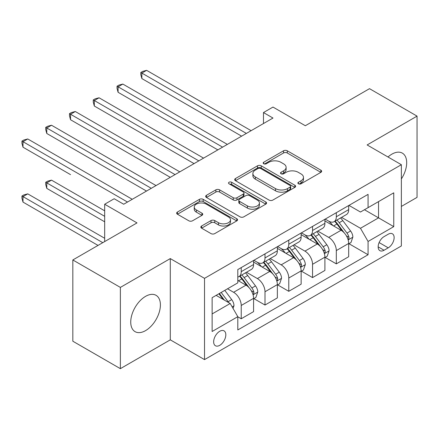 <?xml version="1.0" encoding="UTF-8"?>
<svg xmlns="http://www.w3.org/2000/svg" width="439" height="439" viewBox="0 0 439 439"><rect width="100%" height="100%" fill="white"/><g stroke="black" fill="none" stroke-linecap="round" stroke-linejoin="round"><path stroke-width="0.66" d="M298.432 183.793A1.849 1.065 0 0 0 301.044 183.793L320.876 172.34A2.639 1.526 0 0 0 321.65 171.265A2.639 1.526 0 0 0 320.876 170.184L287.276 150.786A2.639 1.526 0 0 0 283.545 150.786L263.707 162.238A1.849 1.065 0 0 0 263.17 162.99A1.849 1.065 0 0 0 263.707 163.747A1.849 1.065 0 0 0 266.325 163.747L268.887 162.265A8.445 4.878 0 0 1 280.839 162.265L283.638 163.879A8.445 4.878 0 0 1 286.113 167.33A8.445 4.878 0 0 1 283.638 170.776L281.07 172.258A1.849 1.065 0 0 0 280.526 173.015A1.849 1.065 0 0 0 281.07 173.767A1.849 1.065 0 0 0 283.682 173.767L286.25 172.286A8.445 4.878 0 0 1 298.196 172.286L301 173.904A8.445 4.878 0 0 1 303.47 177.351A8.445 4.878 0 0 1 301 180.802L298.432 182.284A1.849 1.065 0 0 0 297.889 183.036A1.849 1.065 0 0 0 298.432 183.793L298.432 182.284M145.567 330.616A20.979 12.111 120 0 0 159.275 312.129A20.979 12.111 120 0 0 156.059 295.321A20.979 12.111 120 0 0 145.567 296.358A20.979 12.111 120 0 0 131.865 314.845A20.979 12.111 120 0 0 135.08 331.659A20.979 12.111 120 0 0 145.567 330.616M401.361 178.953A20.979 12.111 120 0 0 402.338 153.129A20.979 12.111 120 0 0 391.851 154.171A20.979 12.111 120 0 0 387.988 156.992M219.736 345.328A8.604 4.972 120 0 0 225.361 337.745A8.604 4.972 120 0 0 224.044 330.852A8.604 4.972 120 0 0 219.736 331.275A8.604 4.972 120 0 0 214.117 338.859A8.604 4.972 120 0 0 215.434 345.756A8.604 4.972 120 0 0 219.736 345.328M201.594 226.014A2.639 1.526 0 0 0 200.821 227.089A2.639 1.526 0 0 0 201.594 228.17L211.022 233.608A2.639 1.526 0 0 0 214.753 233.608L236.78 220.894A2.639 1.526 0 0 0 237.554 219.813A2.639 1.526 0 0 0 236.78 218.737L203.18 199.339A2.639 1.526 0 0 0 199.449 199.339L177.416 212.053A2.639 1.526 0 0 0 176.648 213.134A2.639 1.526 0 0 0 177.416 214.21L188.808 220.784A2.639 1.526 0 0 0 192.54 220.784L201.967 215.34A2.639 1.526 0 0 0 202.741 214.265A2.639 1.526 0 0 0 201.967 213.189L196.321 209.924A7.062 4.077 0 0 1 194.252 207.043A7.062 4.077 0 0 1 198.609 203.279A7.062 4.077 0 0 1 206.308 204.162L228.428 216.932A7.062 4.077 0 0 1 230.497 219.813A7.062 4.077 0 0 1 226.134 223.583A7.062 4.077 0 0 1 218.441 222.699L214.753 220.57A2.639 1.526 0 0 0 211.022 220.57L201.594 226.014L201.594 228.17M401.361 206.434L417.05 197.374L417.05 116.121L369.506 88.673L305.319 125.73L272.987 107.067L263.477 112.554L272.987 118.047L123.699 204.239L114.189 198.746L104.68 204.239L104.68 241.571M120.368 287.408L120.368 368.661L170.288 339.841L170.288 258.587L120.368 287.408L72.825 259.959L137.012 222.902L104.68 204.239M170.288 258.587L204.525 278.353L401.361 164.707L401.361 245.961L204.525 359.607L204.525 278.353M417.05 116.121L367.13 144.947L401.361 164.707M269.074 200.091A2.639 1.526 0 0 0 272.811 200.091L294.838 187.376A2.639 1.526 0 0 0 295.612 186.295A2.639 1.526 0 0 0 294.838 185.22L261.238 165.821A2.639 1.526 0 0 0 257.501 165.821L235.474 178.536A2.639 1.526 0 0 0 234.7 179.617A2.639 1.526 0 0 0 235.474 180.692L269.074 200.091M229.773 184.193A1.849 1.065 0 0 1 231.649 184.451L231.649 182.256L265.809 201.978A2.639 1.526 0 0 1 266.583 203.054A2.639 1.526 0 0 1 265.809 204.135L243.782 216.85A2.639 1.526 0 0 1 240.051 216.85L206.445 197.451L206.445 195.295A2.639 1.526 0 0 0 205.671 196.376A2.639 1.526 0 0 0 206.445 197.451M206.445 195.295L215.873 189.857A2.639 1.526 0 0 1 219.61 189.857L233.235 197.72A2.639 1.526 0 0 0 236.967 197.72L243.222 194.109A2.639 1.526 0 0 0 243.996 193.034A2.639 1.526 0 0 0 243.222 191.953L229.032 183.765A1.849 1.065 0 0 1 228.494 183.008A1.849 1.065 0 0 1 229.635 182.026A1.849 1.065 0 0 1 231.649 182.256M120.368 368.661L72.825 341.213L72.825 259.959M388.235 234.212L384.054 236.626A8.336 4.813 120 0 0 378.605 243.974A8.336 4.813 120 0 0 379.883 250.658A8.336 4.813 120 0 0 384.054 250.246L388.235 247.826A8.336 4.813 120 0 0 393.684 240.484A8.336 4.813 120 0 0 392.406 233.8A8.336 4.813 120 0 0 388.235 234.212M348.967 205.392L360.474 212.032L368.08 207.642L368.08 194.356L237.806 269.568L237.806 282.853L212.13 297.675L212.13 331.494L237.806 316.673L237.806 329.958L368.08 254.746L368.08 241.461L360.474 228.285L341.558 217.365M368.08 207.642L393.756 192.82L393.756 226.639L368.08 241.461M170.288 339.841L204.525 359.607M263.477 112.554L263.477 123.535M364.463 209.727L378.539 217.854L378.539 201.6L393.756 192.82M360.474 228.285L378.539 217.854L393.756 226.639M212.13 313.929L230.195 303.497L216.125 295.37M237.806 316.782L241.231 318.758L241.231 305.473A10.755 6.212 -120 0 0 233.619 292.297L227.534 288.785M241.231 318.758L253.588 311.624L253.588 298.339A10.755 6.212 -120 0 0 245.983 285.158L237.806 280.439M253.874 298.613L265.002 305.034L265.002 291.748A10.755 6.212 -120 0 0 257.391 278.573L246.471 272.268M265.002 305.034L277.36 297.9L277.36 284.609A10.755 6.212 -120 0 0 269.755 271.434L253.588 262.105M277.646 284.884L288.774 291.309L288.774 278.024A10.755 6.212 -120 0 0 281.169 264.849L270.243 258.544M288.774 291.309L301.138 284.17L301.138 270.885A10.755 6.212 -120 0 0 293.526 257.709L277.36 248.375M301.423 271.159L312.546 277.585L312.546 264.3A10.755 6.212 -120 0 0 304.94 251.124L294.015 244.814M312.546 277.585L324.909 270.446L324.909 257.161A10.755 6.212 -120 0 0 317.298 243.985L301.138 234.651M325.195 257.435L336.318 263.861L336.318 250.576A10.755 6.212 -120 0 0 328.712 237.395L317.787 231.09M336.318 263.861L348.681 256.722L348.681 243.436A10.755 6.212 -120 0 0 341.076 230.261L324.909 220.927M325.195 219.116L328.712 221.146A10.755 6.212 -120 0 0 334.09 221.679A10.755 6.212 -120 0 0 336.318 216.756L336.318 212.69M301.417 232.84L304.94 234.87A10.755 6.212 -120 0 0 310.318 235.403A10.755 6.212 -120 0 0 312.546 230.48L312.546 226.414M277.646 246.564L281.169 248.595A10.755 6.212 -120 0 0 286.546 249.127A10.755 6.212 -120 0 0 288.774 244.205L288.774 240.144M253.874 260.289L257.391 262.319A10.755 6.212 -120 0 0 262.774 262.857A10.755 6.212 -120 0 0 265.002 257.929L265.002 253.868M348.967 243.711L368.08 254.746M334.09 221.679L346.453 214.545A10.755 6.212 -120 0 0 348.681 209.617L348.681 205.556M310.318 235.403L322.681 228.269A10.755 6.212 -120 0 0 324.909 223.341L324.909 219.28M286.546 249.127L298.904 241.993A10.755 6.212 -120 0 0 301.138 237.065L301.138 233.005M262.774 262.857L275.132 255.717A10.755 6.212 -120 0 0 277.36 250.795L277.36 246.729M237.806 277.014A10.755 6.212 -120 0 0 239.003 276.581L251.36 269.442A10.755 6.212 -120 0 0 253.588 264.519L253.588 260.453M239.003 276.581A10.755 6.212 -120 0 0 241.231 271.653L241.231 267.592M230.195 303.497L237.806 316.673M299.168 184.051L301 182.997A8.445 4.878 0 0 0 303.47 179.546L303.47 177.351M286.113 167.33L286.113 169.525A8.445 4.878 0 0 1 283.638 172.971L281.811 174.031M320.843 172.362L287.276 152.981A2.639 1.526 0 0 0 283.545 152.981L264.448 164.005M294.805 187.393L261.238 168.016A2.639 1.526 0 0 0 257.501 168.016L235.513 180.714M290.168 187.052A1.849 1.065 0 0 0 290.711 186.295A1.849 1.065 0 0 0 290.168 185.543L260.678 168.516A1.849 1.065 0 0 0 258.061 168.516L255.355 170.08A8.445 4.878 0 0 0 252.88 173.526A8.445 4.878 0 0 0 255.355 176.972L275.516 188.616A8.445 4.878 0 0 0 287.463 188.616L290.168 187.052L290.168 189.247A1.849 1.065 0 0 0 290.711 188.496L290.711 186.295M252.88 173.526L252.88 175.721A8.445 4.878 0 0 0 255.355 179.172L255.355 176.972M290.168 189.247L287.463 190.811A8.445 4.878 0 0 1 275.516 190.811L255.355 179.172M206.484 197.473L215.873 192.052L215.873 189.857M243.996 193.034L243.996 195.229A2.639 1.526 0 0 1 243.222 196.304L236.967 199.915A2.639 1.526 0 0 1 233.235 199.915L219.61 192.052A2.639 1.526 0 0 0 215.873 192.052M231.649 184.451L265.776 204.157M247.376 205.886A7.062 4.077 0 0 0 255.07 206.769A7.062 4.077 0 0 0 259.433 203.005A7.062 4.077 0 0 0 257.364 200.118L249.566 195.618A2.639 1.526 0 0 0 245.835 195.618L239.584 199.229A2.639 1.526 0 0 0 238.811 200.31A2.639 1.526 0 0 0 239.584 201.386L247.376 205.886L247.376 208.081A7.062 4.077 0 0 0 255.07 208.964A7.062 4.077 0 0 0 259.433 205.2L259.433 203.005M238.811 200.31L238.811 202.505A2.639 1.526 0 0 0 239.584 203.581L239.584 201.386M247.376 208.081L239.584 203.581M230.497 219.813L230.497 222.013A7.062 4.077 0 0 1 226.134 225.778A7.062 4.077 0 0 1 218.441 224.894L214.753 222.765A2.639 1.526 0 0 0 211.022 222.765L201.627 228.187M194.252 207.043L194.252 209.238A7.062 4.077 0 0 0 196.321 212.125L196.321 209.924M201.929 215.362L196.321 212.125M236.747 220.916L203.18 201.534A2.639 1.526 0 0 0 199.449 201.534L177.455 214.232M348.681 243.875L350.964 242.558L352.863 237.065A7.128 4.116 -120 0 0 350.591 230.996L342.821 220.625A20.573 11.88 -120 0 0 340.571 217.936M332.844 225.509A20.573 11.88 -120 0 0 328.63 221.102M348.028 239.513L348.857 238.613L349.016 237.373A7.128 4.116 -120 0 0 346.975 233.087L339.204 222.71A20.573 11.88 -120 0 0 336.96 220.021M335.045 221.13A17.077 9.861 60 0 1 337.849 224.318L344.423 233.093M141.857 133.472L194.06 163.61L94.314 106.024L94.314 100.531L99.066 97.787L203.57 158.122M334.677 221.338A20.573 11.88 60 0 1 336.922 224.027L342.091 230.925M246.361 133.418L141.857 73.083L146.615 70.339L251.119 130.674M241.609 136.161L141.857 78.57L141.857 73.083L140.815 72.479L142.713 71.381L146.615 70.339M141.857 78.57L140.815 74.674L140.815 72.479M324.909 257.6L327.192 256.283L329.091 250.795A7.128 4.116 -120 0 0 326.814 244.726L319.043 234.349A20.573 11.88 -120 0 0 316.799 231.66M309.072 239.233A20.573 11.88 -120 0 0 304.858 234.827M324.256 253.237L325.085 252.343L325.244 251.097A7.128 4.116 -120 0 0 323.203 246.811L315.432 236.434A20.573 11.88 -120 0 0 313.188 233.746M311.273 234.854A17.077 9.861 60 0 1 314.077 238.042L320.651 246.817M118.086 147.197L170.288 177.334L70.542 119.748L70.542 114.255L75.294 111.511L179.798 171.847M310.905 235.068A20.573 11.88 60 0 1 313.15 237.757L318.313 244.649M301.138 271.324L303.415 270.007L305.319 264.519A7.128 4.116 -120 0 0 303.042 258.45L295.271 248.073A20.573 11.88 -120 0 0 293.027 245.385M285.301 252.957A20.573 11.88 -120 0 0 281.086 248.551M300.485 266.961L301.313 266.067L301.472 264.821A7.128 4.116 -120 0 0 299.431 260.536L291.661 250.164A20.573 11.88 -120 0 0 289.416 247.475M287.501 248.578A17.077 9.861 60 0 1 290.305 251.766L296.879 260.546M94.314 160.921L146.516 191.064L46.77 133.472L46.77 127.979L51.522 125.236L156.026 185.571M287.133 248.792A20.573 11.88 60 0 1 289.378 251.481L294.542 258.373M277.36 285.048L279.643 283.731L281.547 278.244A7.128 4.116 -120 0 0 279.27 272.175L271.5 261.798A20.573 11.88 -120 0 0 269.255 259.114M261.529 266.687A20.573 11.88 -120 0 0 257.314 262.275M276.713 280.686L277.541 279.791L277.7 278.546A7.128 4.116 -120 0 0 275.659 274.26L267.889 263.888A20.573 11.88 -120 0 0 265.644 261.2M263.729 262.303A17.077 9.861 60 0 1 266.533 265.491L273.107 274.271M70.542 174.645L22.998 147.197L22.998 141.704L27.75 138.96L132.254 199.295M263.362 262.517A20.573 11.88 60 0 1 265.606 265.205L270.77 272.098M222.589 147.142L118.086 86.807L122.843 84.063L227.347 144.398M217.837 149.886L118.086 92.294L118.086 86.807L117.043 86.203L118.942 85.106L122.843 84.063M118.086 92.294L117.043 88.398L117.043 86.203M198.818 160.866L93.266 99.927L95.17 98.83L99.066 97.787M94.314 106.024L93.266 102.122L93.266 99.927M175.046 174.59L69.494 113.652L71.398 112.554L75.294 111.511M70.542 119.748L69.494 115.847L69.494 113.652M253.588 298.778L255.871 297.455L257.775 291.968A7.128 4.116 -120 0 0 255.498 285.899L247.728 275.527A20.573 11.88 -120 0 0 245.483 272.838M252.941 294.41L253.769 293.515L253.923 292.27A7.128 4.116 -120 0 0 251.887 287.984L244.117 277.613A20.573 11.88 -120 0 0 241.867 274.924M239.957 276.027A17.077 9.861 60 0 1 242.756 279.215L249.336 287.995M104.68 210.824L51.522 180.138L46.77 182.882L46.77 188.369L104.68 221.805M239.59 276.241A20.573 11.88 60 0 1 241.834 278.93L246.998 285.827M46.77 188.369L45.722 184.473L45.722 182.278L104.68 216.317M45.722 182.278L47.626 181.181L51.522 180.138M151.274 188.315L45.722 127.376L47.626 126.278L51.522 125.236M46.77 133.472L45.722 129.571L45.722 127.376M233.049 308.436L233.998 305.692A7.128 4.116 -120 0 0 231.726 299.623L224.79 290.366M104.68 238.278L27.75 193.862L22.998 196.606L22.998 202.099L98.023 245.412M228.763 302.669A7.128 4.116 -120 0 0 228.11 301.708L221.179 292.451M219.39 293.482L224.373 300.133M218.896 293.773L223.122 299.414M22.998 202.099L21.95 198.198L21.95 196.003L102.775 242.668M21.95 196.003L23.854 194.905L27.75 193.862M127.502 202.039L21.95 141.1L23.854 140.003L27.75 138.96M22.998 147.197L21.95 143.301L21.95 141.1M233.619 292.297L245.983 285.158M257.391 278.573L269.755 271.434M281.169 264.849L293.526 257.709M304.94 251.124L317.298 243.985M328.712 237.395L341.076 230.261M336.318 216.756L348.681 209.617M336.318 250.576L348.681 243.436M312.546 264.3L324.909 257.161M312.546 230.48L324.909 223.341M288.774 278.024L301.138 270.885M288.774 244.205L301.138 237.065M265.002 291.748L277.36 284.609M265.002 257.929L277.36 250.795M241.231 305.473L253.588 298.339M241.231 271.653L253.588 264.519M379.12 242.564L388.235 247.826M378.16 246.839L384.054 250.246M301 182.997L301 180.802M281.07 173.767L281.07 172.258M283.638 172.971L283.638 170.776M263.707 163.747L263.707 162.238M283.545 152.981L283.545 150.786M287.276 152.981L287.276 150.786M320.876 172.34L320.876 170.184M235.474 180.692L235.474 178.536M257.501 168.016L257.501 165.821M261.238 168.016L261.238 165.821M294.838 187.376L294.838 185.22M275.516 190.811L275.516 188.616M287.463 190.811L287.463 188.616M219.61 192.052L219.61 189.857M233.235 199.915L233.235 197.72M236.967 199.915L236.967 197.72M243.222 196.304L243.222 194.109M265.809 204.135L265.809 201.978M211.022 222.765L211.022 220.57M214.753 222.765L214.753 220.57M218.441 224.894L218.441 222.699M201.967 215.34L201.967 213.189M177.416 214.21L177.416 212.053M199.449 201.534L199.449 199.339M203.18 201.534L203.18 199.339M236.78 220.894L236.78 218.737M348.149 239.903L352.819 237.208M339.204 222.71L342.821 220.625M333.602 225.948L336.922 224.027M346.975 233.087L350.591 230.996M346.409 235.869L349.016 237.373M324.377 253.627L329.041 250.932M315.432 236.434L319.043 234.349M309.83 239.672L313.15 237.757M323.203 246.811L326.814 244.726M322.638 249.593L325.244 251.097M300.605 267.351L305.27 264.657M291.661 250.164L295.271 248.073M286.058 253.396L289.378 251.481M299.431 260.536L303.042 258.45M298.866 263.318L301.472 264.821M276.828 281.075L281.498 278.381M267.889 263.888L271.5 261.798M262.286 267.121L265.606 265.205M275.659 274.26L279.27 272.175M275.094 277.042L277.7 278.546M253.056 294.799L257.726 292.105M244.117 277.613L247.728 275.527M238.509 280.845L241.834 278.93M251.887 287.984L255.498 285.899M251.322 290.766L253.923 292.27M232.149 306.872L233.954 305.829M228.11 301.708L231.726 299.623"/></g></svg>
